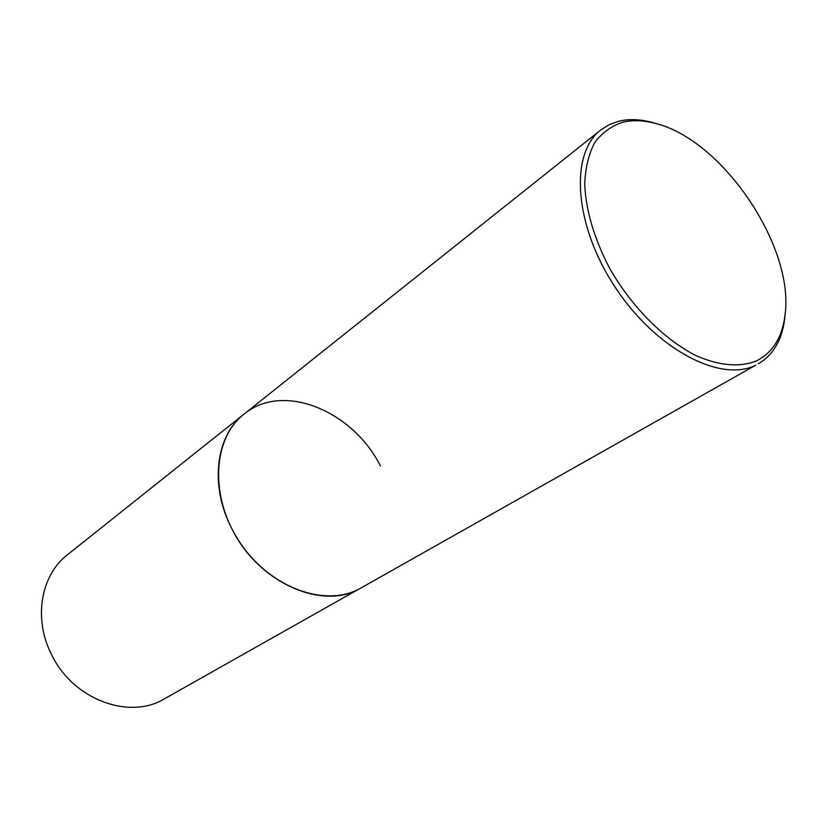 <?xml version="1.0" encoding="UTF-8"?>
<svg xmlns="http://www.w3.org/2000/svg" width="827" height="827" viewBox="0 0 827 827"><rect width="100%" height="100%" fill="white"/><g stroke="black" fill="none" stroke-linecap="round" stroke-linejoin="round"><path stroke-width="1.24" d="M380.41 465.911C352.602 410.595 282.927 381.712 244.048 414.11L67.442 554.772C40.874 575.054 33.08 618.72 51.543 654.56C72.91 699.539 129.332 720.327 164.511 698.784L358.484 589.289C323.419 607.525 268.558 586.777 239.127 541.271C209.345 495.983 212.87 438.145 244.048 414.11C215.568 435.653 209.241 486.162 232.211 529.404C259.027 583.614 323.739 611.143 361.161 587.863L755.744 365.172C720.617 383.128 655.615 349.118 615.009 286.979C574.052 225.068 569.545 153.543 600.816 129.932L609.251 124.619L618.772 121.218C628.851 118.819 639.881 119.191 651.852 122.334L658.354 124.277M756.633 360.799C740.041 367.612 718.673 365.875 695.218 355.228C663.668 339.029 631.59 306.703 609.778 268.548C594.313 238.941 585.95 210.906 584.699 184.452C585.34 168.15 588.648 154.235 594.644 142.72C602.015 132.837 611.349 126.014 622.638 122.241C632.469 119.894 643.241 120.246 654.932 123.316C722.312 139.101 795.512 247.707 784.875 316.079C781.991 337.767 772.573 352.674 756.633 360.799M785.257 312.554L784.627 319.305C781.877 340.176 773.142 355 758.431 363.766M600.816 129.932L244.048 414.11M654.932 123.316L651.852 122.334M784.875 316.079L784.627 319.305"/></g></svg>
